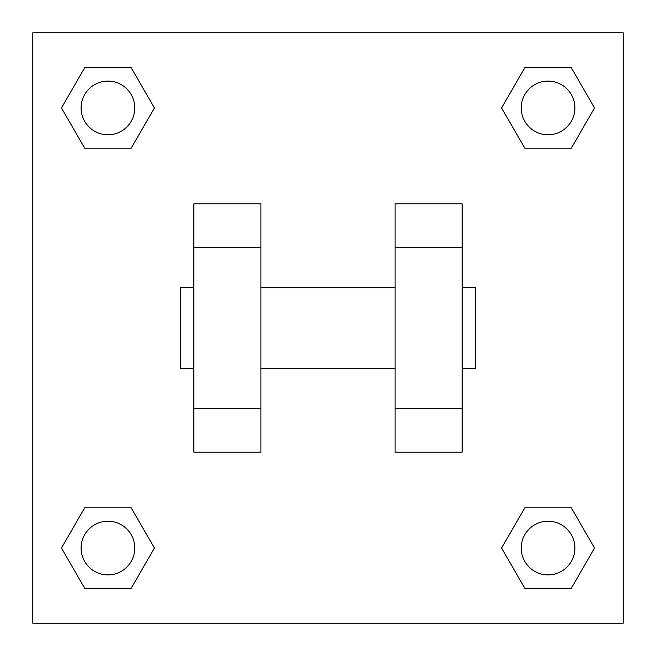 <?xml version="1.0" encoding="UTF-8"?>
<svg xmlns="http://www.w3.org/2000/svg" width="656" height="656" viewBox="0 0 656 656"><rect width="100%" height="100%" fill="white"/><g stroke="black" fill="none" stroke-linecap="round" stroke-linejoin="round"><path stroke-width="0.98" d="M154.422 107.945L131.184 148.199L84.698 148.199L61.459 107.945L84.698 67.691L131.184 67.691L154.422 107.945L131.184 148.199L111.036 148.199M111.036 507.801L131.184 507.801L154.422 548.055L131.184 588.309L84.698 588.309L61.459 548.055L84.698 507.801L131.184 507.801M544.964 148.199L524.816 148.199L501.578 107.945L524.816 67.691L571.302 67.691L594.541 107.945L571.302 148.199L524.816 148.199M501.578 548.055L524.816 507.801L571.302 507.801L594.541 548.055L571.302 588.309L524.816 588.309L501.578 548.055L524.816 507.801L544.964 507.801M32.8 32.8L623.2 32.8L623.2 623.2L32.8 623.2L32.8 32.8M260.908 203.885L260.908 452.115L193.815 452.115L193.815 203.885L260.908 203.885M395.092 452.115L395.092 203.885L462.185 203.885L462.185 452.115L395.092 452.115M462.185 368.254L475.6 368.254L475.6 287.746L462.185 287.746M193.815 287.746L180.4 287.746L180.4 368.254L193.815 368.254M193.815 247.492L260.908 247.492M395.092 247.492L462.185 247.492M193.815 408.508L260.908 408.508M395.092 408.508L462.185 408.508M571.302 588.309L524.816 588.309L571.302 588.309L594.541 548.055M524.816 507.801L571.302 507.801L524.816 507.801M574.894 548.055A26.839 26.839 0 0 0 534.64 524.816A26.839 26.839 0 0 0 534.64 571.302A26.839 26.839 0 0 0 574.894 548.055M61.459 548.055L84.698 507.801M131.184 588.309L84.698 588.309L131.184 588.309L154.422 548.055M134.775 548.055A26.839 26.839 0 0 0 94.521 524.816A26.839 26.839 0 0 0 94.521 571.302A26.839 26.839 0 0 0 134.775 548.055M501.578 107.945L524.816 67.691L571.302 67.691L524.816 67.691M594.541 107.945L571.302 148.199M574.894 107.945A26.839 26.839 0 0 0 534.64 84.698A26.839 26.839 0 0 0 534.64 131.184A26.839 26.839 0 0 0 574.894 107.945M61.459 107.945L84.698 67.691L131.184 67.691L84.698 67.691M131.184 148.199L84.698 148.199L131.184 148.199M134.775 107.945A26.839 26.839 0 0 0 94.521 84.698A26.839 26.839 0 0 0 94.521 131.184A26.839 26.839 0 0 0 134.775 107.945M260.908 368.254L395.092 368.254M260.908 287.746L395.092 287.746"/></g></svg>
